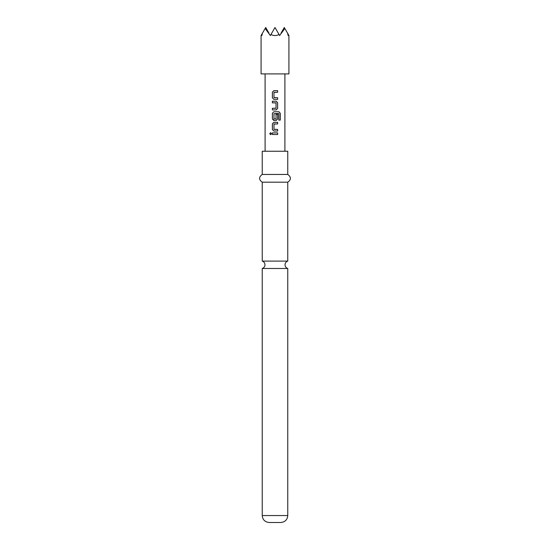 <?xml version="1.0" encoding="UTF-8"?>
<svg xmlns="http://www.w3.org/2000/svg" width="550" height="550" viewBox="0 0 550 550"><rect width="100%" height="100%" fill="white"/><g stroke="black" fill="none" stroke-linecap="round" stroke-linejoin="round"><path stroke-width="0.82" d="M269.734 133.691L270.621 132.688L271.549 133.691L270.621 134.702L269.734 133.691L270.655 132.688M275 261.099L262.24 261.099A3.864 3.864 0 0 1 262.24 268.482L287.76 268.482A3.864 3.864 0 0 1 287.76 261.099L275 261.099M261.078 73.906L288.922 73.906L288.922 35.537L288.324 34.499L288.124 35.537L287.561 33.186L284.845 28.476L279.641 35.537L279.043 34.499C276.347 35.881 273.653 35.881 270.957 34.499L270.359 35.537L265.155 28.476L262.439 33.186L261.876 35.537L261.676 34.499L261.078 35.537L261.078 73.906M287.76 515.543L262.24 515.543C262.611 519.729 264.935 522.046 269.197 522.5L280.803 522.5C285.065 522.046 287.389 519.729 287.76 515.543L287.76 268.482M275 174.453L287.76 174.453L287.76 151.25L262.24 151.25L262.24 174.453L275 174.453M262.24 261.099L262.24 182.188L287.76 182.188C291.301 179.657 291.301 177.079 287.76 174.453M273.879 99.364L272.381 97.852L272.381 92.166L273.879 90.654L277.64 90.654L277.64 92.276L273.989 92.386L273.989 97.632L277.64 97.742L277.64 99.364L273.879 99.364L272.381 97.852M277.64 108.412L276.155 109.924L272.381 109.924L272.381 108.302L276.045 108.192L276.045 102.939L272.381 102.829L272.381 101.207L276.155 101.207L277.64 102.726L277.64 108.412L276.134 109.924L275.413 109.924M278.829 113.678L273.989 113.678L273.989 118.931L276.045 118.931L276.045 114.311L277.64 114.311L277.64 118.965L276.155 120.484L273.879 120.484L272.381 118.965L272.381 113.279L273.879 111.767L278.926 111.767L280.266 113.279L280.266 120.106L278.829 120.106L278.829 113.678M273.879 131.037L272.381 129.525L272.381 123.839L273.879 122.327L277.64 122.327L277.64 123.949L273.989 124.059L273.989 129.305L277.64 129.415L277.64 131.037L273.879 131.037M272.381 134.502L272.381 132.88L277.64 132.88L277.64 134.502L272.381 134.502L272.381 132.88M284.9 151.25L284.9 73.906M265.1 151.25L265.1 73.906M287.561 33.186L288.324 34.499M261.676 34.499L262.439 33.186M265.155 28.476L265.719 27.5L268.998 33.186M270.957 34.499L275 27.5L279.043 34.499M281.002 33.186L284.281 27.5L284.845 28.476M276.581 132.88L277.599 132.88L277.64 134.502M275 134.502L272.422 134.502M270.655 134.702L269.816 133.691M274.677 131.037L273.9 131.037L272.381 129.525M274.106 129.415L277.599 129.415L277.599 131.037M272.422 129.525L272.422 123.839L273.9 122.327L277.599 122.327L277.599 123.949L274.106 123.949M274.347 120.484L272.422 118.965L272.422 113.279L273.9 111.767L278.864 111.767L280.184 113.279L280.184 120.106L278.768 120.106M276.031 114.311L277.599 114.311L277.64 118.965M277.599 118.965L276.134 120.484M275.564 119.034L275.921 119.034M278.664 113.568L275.509 113.568M275.921 102.829L272.422 102.829L272.422 101.207L276.134 101.207L277.599 102.726L277.599 108.412M272.381 109.924L272.381 108.302M272.422 108.302L275.921 108.302M274.106 97.742L277.599 97.742L277.599 99.364L273.9 99.364M277.64 90.654L277.599 92.276L274.106 92.276M272.422 97.852L272.422 92.166L273.879 90.654M273.9 90.654L275 90.654M287.76 261.099L287.76 182.188M262.24 182.188C258.699 179.657 258.699 177.079 262.24 174.453M262.24 515.543L262.24 268.482"/></g></svg>
